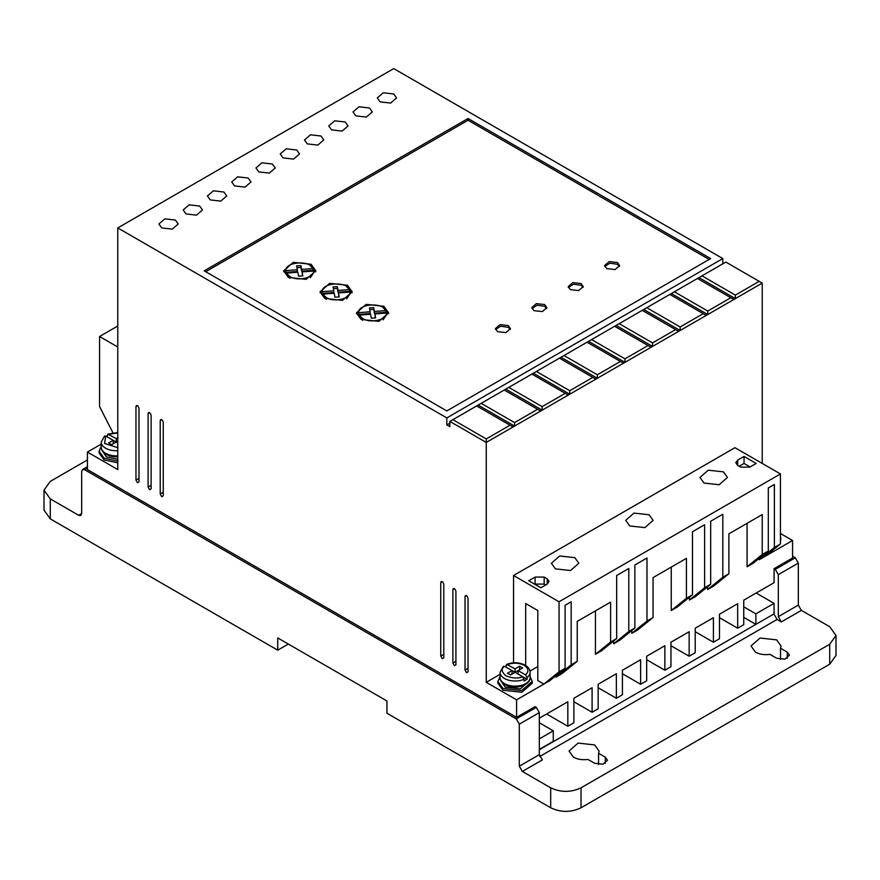 <?xml version="1.0" encoding="UTF-8"?>
<svg xmlns="http://www.w3.org/2000/svg" width="880" height="880" viewBox="0 0 880 880"><rect width="100%" height="100%" fill="white"/><g stroke="black" fill="none" stroke-linecap="round" stroke-linejoin="round"><path stroke-width="1.32" d="M527.087 677.534L525.547 674.894L518.1 670.593L522.643 667.964L519.607 666.215L515.064 668.833L506.594 664.378C513.117 661.991 519.332 662.266 525.228 665.225C528.363 667.073 529.969 669.438 530.079 672.342A15.015 8.668 180 0 1 527.087 677.534L527.087 679.283L524.051 681.032L524.051 679.283A15.015 8.668 180 0 1 504.449 678.469A15.015 8.668 180 0 1 500.049 672.342L500.049 677.479A15.015 8.668 180 0 0 504.449 683.606A15.015 8.668 180 0 0 520.806 685.487A15.015 8.668 180 0 0 530.079 677.479L530.079 672.342M755.414 652.113L751.014 645.986L760.067 638.033L776.644 639.859L781.044 645.986L780.527 648.23L787.259 652.113L789.459 655.182L784.938 659.153L776.644 658.24L769.912 654.357C764.39 655.094 759.561 654.346 755.414 652.113M780.527 659.439L780.527 648.23M573.441 757.174L569.052 751.047L578.094 743.094L594.671 744.92L599.071 751.047L598.565 753.291L605.286 757.174L607.486 760.243L602.965 764.214L594.671 763.301L587.95 759.418C582.428 760.155 577.588 759.407 573.441 757.174M598.565 764.5L598.565 753.291M117.766 461.054L104.115 458.194L99.088 451.187L101.233 446.391M99.088 451.187L99.088 452.936L104.115 459.943L117.766 462.803M530.079 676.654L532.224 681.439L521.631 690.591L502.931 688.446L497.904 681.439L500.049 676.654M532.224 681.439L532.224 683.199L521.873 692.285L502.931 690.195L497.904 683.199L497.904 681.439M780.439 535.546L780.439 540.177M780.912 537.867L780.439 541.926M466.532 672.694L468.05 671.814L466.532 672.694L465.025 670.065L468.05 668.316M149.611 489.709L151.118 488.84L149.611 489.709L148.093 487.08L151.118 485.331M442.277 658.68L443.795 657.811L442.277 658.68L440.759 656.051L443.795 654.302M369.49 107.987L358.974 106.788L353.012 111.936L355.839 115.874L366.355 117.084L372.317 111.936L369.49 107.987M345.224 122.001L334.708 120.791L328.746 125.939L331.573 129.877L342.089 131.087L348.051 125.939L345.224 122.001M393.745 93.984L383.229 92.774L377.278 97.922L380.105 101.86L390.621 103.07L396.572 97.922L393.745 93.984M320.958 136.004L310.442 134.805L304.491 139.942L307.318 143.891L317.834 145.09L323.785 139.942L320.958 136.004M296.703 150.018L286.187 148.808L280.225 153.956L283.052 157.894L293.568 159.104L299.53 153.956L296.703 150.018M272.437 164.021L261.921 162.811L255.959 167.959L258.786 171.908L269.302 173.107L275.264 167.959L272.437 164.021M248.171 178.035L237.655 176.825L231.704 181.973L234.531 185.911L245.047 187.121L250.998 181.973L248.171 178.035M223.916 192.038L213.389 190.828L207.438 195.976L210.265 199.914L220.781 201.124L226.732 195.976L223.916 192.038M199.65 206.052L189.134 204.842L183.172 209.99L185.999 213.928L196.515 215.138L202.477 209.99L199.65 206.052M175.384 220.055L164.868 218.845L158.906 223.993L161.733 227.931L172.26 229.141L178.211 223.993L175.384 220.055M454.41 665.687L455.917 664.807L454.41 665.687L452.892 663.058L455.917 661.309M137.478 482.702L138.996 481.833L137.478 482.702L135.96 480.084L138.996 478.324M161.733 496.716L163.251 495.836L161.733 496.716L160.226 494.087L163.251 492.338M555.401 568.854L551.375 563.255L559.658 555.984L574.805 557.645L578.831 563.255L570.559 570.526L555.401 568.854M704.011 483.054L699.985 477.455L708.257 470.184L723.415 471.845L727.441 477.455L719.169 484.726L704.011 483.054M629.706 525.954L625.68 520.355L633.952 513.084L649.11 514.745L653.136 520.355L644.864 527.626L629.706 525.954M117.766 455.84A15.015 8.668 180 0 1 105.633 453.354A15.015 8.668 180 0 1 101.233 447.216C101.101 449.79 102.718 452.166 106.073 454.333L117.766 456.742A13.937 8.052 180 0 1 106.392 454.432M102.311 450.846L106.392 456.885L117.766 459.184M528.22 681.648A13.937 8.052 180 0 1 505.208 684.684M501.127 681.109L505.208 687.137L520.399 688.875L529.001 681.109M497.629 331.683L495.429 328.614L499.95 324.643L508.244 325.556L510.433 328.614L505.912 332.596L497.629 331.683M510.279 329.494L508.244 327.305L500.665 326.238L495.583 329.494M534.017 310.673L531.817 307.604L536.349 303.622L544.632 304.535L546.832 307.604L542.311 311.586L534.017 310.673M546.678 308.484L544.632 306.295L537.064 305.228L531.971 308.484M570.416 289.652L568.216 286.594L572.737 282.612L581.031 283.525L583.22 286.594L578.699 290.565L570.416 289.652M583.077 287.463L581.031 285.274L573.452 284.207L568.37 287.463M606.804 268.642L604.604 265.584L609.136 261.602L617.419 262.515L619.619 265.584L615.098 269.555L606.804 268.642M619.465 266.453L617.419 264.264L609.851 263.197L604.758 266.453M288.354 277.398L283.646 270.831L293.348 262.317L311.102 264.264L315.821 270.831L306.119 279.356L288.354 277.398M315.744 271.711L310.288 265.573M289.179 265.573L283.723 271.711M324.753 298.408L320.045 291.841L329.736 283.327L347.501 285.274L352.209 291.841L342.518 300.366L324.753 298.408M352.143 292.721L346.676 286.594M325.567 286.594L320.111 292.721M361.141 319.429L356.433 312.862L366.135 304.337L383.889 306.295L388.608 312.862L378.906 321.376L361.141 319.429M388.531 313.731L383.075 307.604M361.966 307.604L356.51 313.731M289.872 278.278L286.352 274.846L286.352 273.097L297.836 272.228L298.573 276.166L302.841 275.902L302.093 271.898L313.665 271.029C314.006 277.827 297.77 281.589 289.872 276.529L286.352 273.097M326.271 299.288L322.751 295.856L322.751 294.107L334.224 293.238L334.972 297.176L339.229 296.912L338.481 292.919L350.064 292.039C350.405 298.848 334.158 302.599 326.271 297.539L322.751 294.107M362.659 320.298L359.139 316.877L359.139 315.117L370.623 314.248L371.36 318.186L375.628 317.922L374.88 313.929L386.452 313.049C386.804 319.858 370.557 323.609 362.659 318.549L359.139 315.117M773.762 614.031L539.33 749.738M610.599 642.048L595.43 654.302L601.502 650.804L616.66 638.55L610.599 642.048L610.599 602.118L577.236 621.379L577.236 661.309L562.067 673.563L556.006 677.072L571.175 664.807L571.175 601.777L565.103 605.275L565.103 668.316L549.945 680.57L516.582 699.831L516.582 717.343L535.084 706.662L536.294 707.355L516.274 718.916L519.31 724.163L519.31 766.194L522.346 771.441L550.693 787.82C560.824 792.55 570.933 792.55 581.031 787.82L829.719 644.237L836 635.481L829.719 626.725L801.361 610.357L798.325 605.099L798.325 563.079L795.3 557.821L792.572 556.248M519.31 766.194L539.33 754.633L539.33 712.613L536.294 707.355M539.33 754.633L542.355 759.891L522.346 771.441M774.07 614.207L777.095 619.465L539.693 756.525M801.361 610.357L781.341 621.907L777.095 619.465M781.341 621.907L778.316 616.66L798.325 605.099M795.3 557.821L775.28 569.382L778.316 574.629L778.316 616.66M775.28 569.382L774.07 568.678L792.572 557.997L792.572 540.485L759.209 559.746L759.209 558.349M539.33 718.212L567.831 701.756L567.831 726.275L573.903 722.766L573.903 698.258L592.097 687.753L592.097 712.261L598.158 708.763L598.158 684.244L616.363 673.739L616.363 698.258L622.424 694.749L622.424 670.241L640.618 659.736L640.618 684.244L646.69 680.746L646.69 656.227L664.884 645.722L664.884 670.241L670.945 666.732L670.945 642.224L689.15 631.719L689.15 656.227L695.211 652.729L695.211 628.21L713.405 617.705L713.405 642.224L719.477 638.726L719.477 614.207L737.671 603.702L737.671 628.21L743.743 624.712L743.743 600.204L774.07 582.692L774.07 568.678M743.743 617.364L755.865 624.36L774.07 613.855L774.07 603.35L756.173 593.021M87.428 459.943L50.281 481.393L44 490.149L50.281 498.905L78.639 515.273L81.675 513.524L80.784 515.493L78.639 515.273M539.33 749.386L553.278 741.334L553.278 730.818L539.33 738.881M539.33 722.766L553.278 730.818M101.233 444.092L87.428 452.067L87.428 469.579L516.582 717.343M765.27 556.248L780.439 543.994L774.367 547.492L774.367 484.462L768.306 487.96L768.306 550.99L753.137 563.255L747.076 566.753L747.076 523.325M707.652 589.512L722.81 577.258L728.882 573.76L713.713 586.014L707.652 589.512L707.652 586.718M722.81 577.258L722.81 514.228L710.677 521.224L710.677 584.265L695.519 596.519L689.447 600.028L689.447 597.223M710.677 584.265L704.616 587.763L704.616 524.733L692.483 531.729L692.483 594.77L677.314 607.024L671.253 610.533L671.253 567.105M692.483 594.77L686.422 598.268L686.422 558.349L653.059 577.61L653.059 617.529L637.89 629.794L631.829 633.292L631.829 630.487M631.829 633.292L646.987 621.038L646.987 557.997L634.854 565.004L634.854 628.034L619.696 640.299L613.635 643.797L613.635 640.992M595.43 654.302L595.43 610.874M556.006 677.072L556.006 675.664M516.274 718.916L84.7 469.755L82.555 469.535L81.675 471.504L81.675 513.524M774.07 603.35L755.865 613.855L743.743 606.848M755.865 613.855L755.865 624.36M550.693 787.82L550.693 807.774L386.925 713.229L386.925 700.964L277.739 637.934L277.739 650.188L50.281 518.87L50.281 498.905M44 490.149L44 510.114L50.281 518.87M670.945 645.722L689.15 656.227M646.69 659.736L664.884 670.241M622.424 673.739L640.618 684.244M598.158 687.753L616.363 698.258M573.903 701.756L592.097 712.261M546.601 714.01L567.831 726.275M466.532 595.65L465.025 596.519L465.025 670.065M468.05 671.814L468.05 598.268C467.038 595.43 466.037 594.847 465.025 596.519L465.465 595.54M149.611 412.665L148.093 413.545L148.093 487.08M151.118 488.84L151.118 415.294C150.117 412.456 149.105 411.862 148.093 413.545L148.533 412.555M442.277 581.636L440.759 582.516L440.759 656.051M443.795 657.811L443.795 584.265C442.783 581.416 441.771 580.833 440.759 582.516L441.199 581.526M514.558 422.587L481.206 403.326L478.17 405.075L514.558 426.085L540.65 411.026L537.614 409.277L514.558 422.587L514.558 426.085L486.255 442.431L486.255 438.933L452.892 419.672L449.856 421.421L486.255 442.431L486.255 682.319L516.582 699.831M449.856 421.421L449.856 426.668L446.82 424.919L446.82 417.912L722.81 258.577L393.745 68.596L117.766 227.931L446.82 417.912M87.428 452.067L117.766 469.579L117.766 227.931M454.41 588.643L452.892 589.512L452.892 663.058M455.917 664.807L455.917 591.272C454.916 588.423 453.904 587.84 452.892 589.512L453.332 588.533M137.478 405.658L135.96 406.538L135.96 480.084M138.996 481.833L138.996 408.287C137.984 405.449 136.972 404.866 135.96 406.538L136.4 405.559M161.733 419.672L160.226 420.541L160.226 494.087M163.251 495.836L163.251 422.301C162.239 419.452 161.238 418.869 160.226 420.541L160.666 419.562M117.766 325.996L99.561 336.501L99.561 406.538L112.915 432.74M722.81 263.835L722.81 258.577M762.234 463.441L762.234 283.096L725.846 262.075L697.444 278.476L730.807 297.737L707.751 311.047L707.751 314.545L762.234 283.096M792.572 540.485L780.439 533.489M719.477 617.705L737.671 628.21M695.211 631.719L713.405 642.224M500.049 674.355L486.255 682.319M565.103 668.316L559.042 671.814L543.873 684.068L537.812 680.57L537.812 610.533L525.679 603.526L525.679 665.5M537.812 666.556L529.958 671.099M577.236 661.309L571.175 664.807M634.854 628.034L628.793 631.543L628.793 568.502L616.66 575.509L616.66 638.55M628.793 631.543L613.635 643.797M653.059 617.529L646.987 621.038M686.422 598.268L671.253 610.533M704.616 587.763L689.447 600.028M728.882 573.76L728.882 533.83L762.234 514.569L762.234 554.499L747.076 566.753M768.306 550.99L762.234 554.499M774.367 547.492L759.209 559.746M829.719 644.237L829.719 664.202L836 655.446L836 635.481M829.719 664.202L581.031 807.774L581.031 787.82M550.693 807.774C560.813 812.581 570.922 812.581 581.031 807.774M288.354 644.061L277.739 650.188M559.042 671.814L559.042 601.777L780.439 473.946L734.943 447.689L513.546 575.509L513.546 662.816M706.233 315.425L707.751 314.545L671.363 293.535L669.845 294.415L703.208 313.676L680.152 326.975L680.152 330.484L706.233 315.425L703.208 313.676M678.634 331.353L680.152 330.484L643.764 309.474L642.246 310.343L675.609 329.604L652.553 342.914L652.553 346.412L678.634 331.353L675.609 329.604M651.035 347.292L652.553 346.412L616.165 325.402L614.647 326.282L648.01 345.543L624.954 358.842L624.954 362.351L651.035 347.292L648.01 345.543M623.436 363.22L624.954 362.351L588.566 341.341L587.048 342.21L620.411 361.471L597.355 374.781L597.355 378.279L623.436 363.22L620.411 361.471M595.837 379.159L597.355 378.279L560.967 357.269L559.449 358.149L592.812 377.41L569.756 390.72L569.756 394.218L595.837 379.159L592.812 377.41M568.249 395.087L569.756 394.218L533.368 373.208L531.85 374.077L565.213 393.338L542.157 406.648L542.157 410.146L568.249 395.087L565.213 393.338M540.65 411.026L542.157 410.146L505.769 389.136L504.251 390.016L537.614 409.277M449.856 423.17L446.82 424.919M468.05 118.503L204.193 270.831L446.82 410.916L710.677 258.577L468.05 118.503L468.05 120.252L205.711 271.711M99.561 336.501L117.766 347.006M559.042 601.777L513.546 575.509M780.439 473.946L780.439 543.994M547.206 584.089L547.206 578.831L549.098 581.46L547.206 584.089L540.837 587.763L528.715 580.756L535.084 577.082L544.181 577.082L544.181 584.089L535.084 584.089L535.084 577.082M547.206 578.831L544.181 577.082M740.707 467.126L737.671 465.366L735.79 462.748L737.671 460.119L744.04 456.445L756.173 463.441L749.804 467.126L740.707 467.126M698.962 277.596L735.35 298.617L735.35 295.108L759.209 281.336M733.832 299.486L730.807 297.737M486.255 438.933L510.015 425.205L513.051 426.965M452.892 419.672L476.652 405.944L510.015 425.205M709.159 259.457L468.05 120.252M735.35 295.108L701.987 275.847M744.04 456.445L744.04 463.441L750.112 466.95M744.04 463.441L739.189 466.246M707.751 311.047L674.388 291.786L697.444 278.476M680.152 326.975L646.789 307.714L669.845 294.415M652.553 342.914L619.19 323.653L642.246 310.343M624.954 358.842L591.591 339.581L614.647 326.282M597.355 374.781L564.003 355.52L587.048 342.21M569.756 390.72L536.404 371.459L559.449 358.149M542.157 406.648L508.805 387.387L531.85 374.077M481.206 403.326L504.251 390.016M478.17 405.075L476.652 405.944M545.699 584.958L544.181 584.089M674.388 291.786L671.363 293.535M646.789 307.714L643.764 309.474M619.19 323.653L616.165 325.402M591.591 339.581L588.566 341.341M564.003 355.52L560.967 357.269M536.404 371.459L533.368 373.208M508.805 387.387L505.769 389.136M297.374 271.513L285.791 272.393L285.791 270.644L297.374 269.764L297.374 271.513M297.374 269.764L296.648 265.892L300.916 265.617L301.631 269.445L313.104 268.565L313.104 270.325L301.631 271.194L300.916 267.377L296.978 267.619M302.511 275.924L302.093 271.898M313.665 271.029L313.665 272.778L310.288 277.838M333.773 292.523L322.19 293.403L322.19 291.654L333.773 290.774L333.773 292.523M333.773 290.774L333.047 286.902L337.304 286.638L338.019 290.455L349.503 289.586L349.503 291.335L338.019 292.204L337.304 288.387L333.366 288.629M350.064 292.039L350.064 293.788L346.687 298.848M338.91 296.934L338.481 292.919M370.161 313.544L358.589 314.413L358.589 312.664L370.161 311.784L370.161 313.544M370.161 311.784L369.435 307.912L373.703 307.648L374.418 311.465L385.891 310.596L385.891 312.345L374.418 313.214L373.703 309.397L369.765 309.639M386.452 313.049L386.452 314.798L383.075 319.858M375.298 317.944L374.88 313.929M107.261 436.898L107.261 435.138L108.79 434.28L117.766 432.96M525.547 674.894C529.056 671.517 528.594 668.327 524.161 665.335C518.98 662.783 513.458 662.508 507.606 664.532L506.077 665.401L506.077 667.15M300.916 265.617L300.916 267.377M301.631 269.445L301.631 271.194M285.791 270.644C285.285 261.767 309.628 259.908 313.104 268.565M337.304 286.638L337.304 288.387M338.019 290.455L338.019 292.204M322.19 291.654C321.673 282.777 346.016 280.929 349.503 289.586M373.703 307.648L373.703 309.397M374.418 311.465L374.418 313.214M358.589 312.664C358.072 303.787 382.415 301.939 385.891 310.596M117.766 432.553L107.778 434.126L116.248 438.581L116.248 442.079L117.766 442.959M117.766 447.711L104.544 443.421L105.754 436.029L104.225 436.898M503.041 667.15L504.57 666.281L512.028 670.593L507.485 673.211L510.51 674.96L515.064 672.342L522.522 676.643L524.051 679.283M117.766 437.701L116.248 438.581M111.694 444.708L116.248 442.079L113.212 440.33L108.658 442.959L111.694 444.708M105.754 436.029L113.212 440.33L113.212 443.839M117.766 441.21L116.248 442.079M512.028 674.091L512.028 670.593L515.064 672.342L518.1 670.593L518.1 674.091M522.533 676.654L527.087 679.283M515.064 672.342L515.064 668.833M519.607 669.713L519.607 666.215M117.766 450.703A15.015 8.668 180 0 1 105.633 448.217A15.015 8.668 180 0 1 101.233 442.079L101.233 447.216M539.33 712.613L519.31 724.163M798.325 563.079L778.316 574.629M84.7 469.755L87.428 468.171M787.259 658.24L787.259 652.113M605.286 763.301L605.286 757.174M737.671 460.119L737.671 465.366M522.522 676.643C518.265 678.711 512.743 678.447 505.967 675.84C501.446 671.924 500.984 668.745 504.57 666.281M530.079 677.479C530.552 685.971 513.524 689.997 504.889 684.585C501.534 682.418 499.928 680.053 500.049 677.479M82.555 469.535L87.428 466.719M104.588 435.974L101.233 442.079M503.404 666.226L500.049 672.342"/></g></svg>
